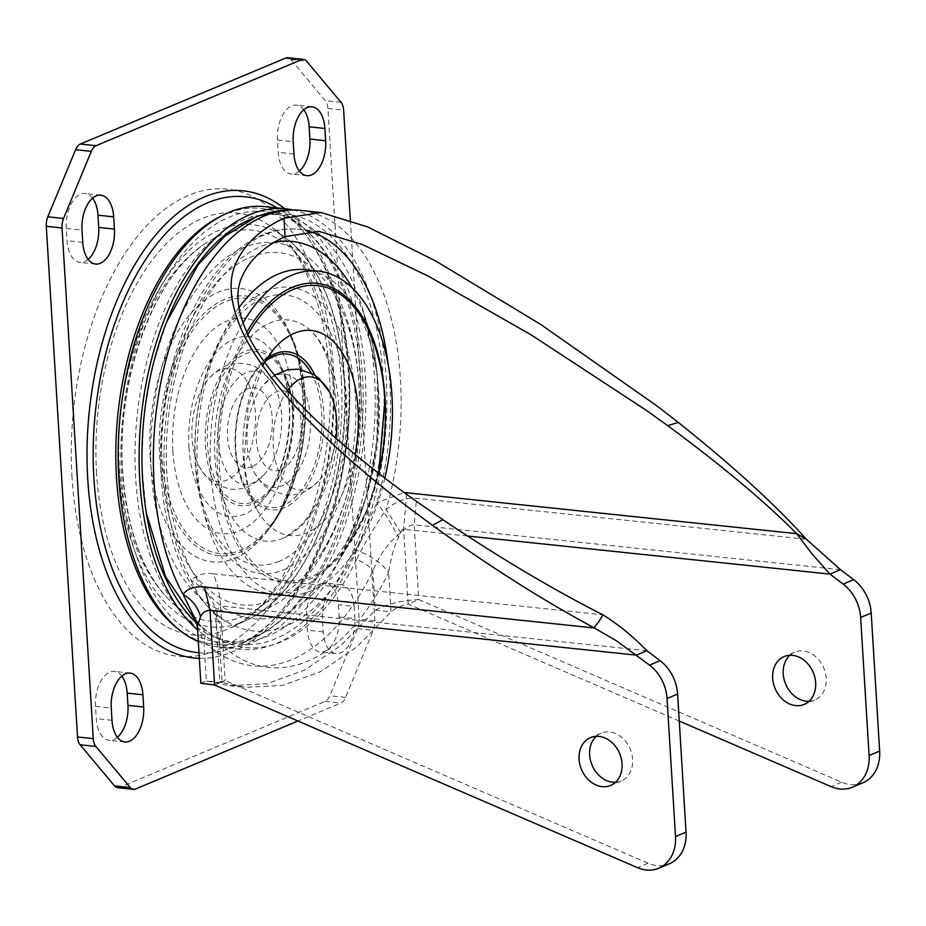 <?xml version="1.0" encoding="UTF-8"?>
<svg xmlns="http://www.w3.org/2000/svg" width="926" height="926" viewBox="0 0 926 926"><rect width="100%" height="100%" fill="white"/><g stroke="black" fill="none" stroke-linecap="round" stroke-linejoin="round"><path stroke-width="0.69" stroke-dasharray="4.63 3.47" d="M88.167 259.396A28.463 15.73 -84 0 1 79.902 262.405A28.463 15.73 -84 0 1 67.031 240.714L66.29 228.467A28.463 15.73 -84 0 1 80.435 194.263A28.463 15.73 -84 0 1 85.099 193.522A28.463 15.73 -84 0 1 92.565 198.187M117.394 737.304A28.463 15.73 -84 0 1 109.129 740.314A28.463 15.73 -84 0 1 96.269 718.634L95.517 706.388A28.463 15.73 -84 0 1 109.673 672.183A28.463 15.73 -84 0 1 114.338 671.443A28.463 15.73 -84 0 1 121.792 676.107M299.364 170.997A28.463 15.73 -84 0 1 291.1 174.007A28.463 15.73 -84 0 1 278.228 152.327L277.476 140.069A28.463 15.73 -84 0 1 291.632 105.865A28.463 15.73 -84 0 1 296.297 105.136A28.463 15.73 -84 0 1 303.763 109.789M320.871 583.785A28.463 15.73 -84 0 1 325.524 583.044A28.463 15.73 -84 0 1 338.395 604.724L339.136 616.982A28.463 15.73 -84 0 1 320.327 651.927A28.463 15.73 -84 0 1 307.467 630.247L306.714 617.989A28.463 15.73 -84 0 1 320.871 583.785M354.114 606.38A28.463 15.73 96 0 0 341.254 584.7A28.463 15.73 96 0 0 336.589 585.44A28.463 15.73 96 0 0 322.445 619.644L323.186 631.891A28.463 15.73 96 0 0 336.057 653.582A28.463 15.73 96 0 0 354.866 618.637L354.114 606.38L338.395 604.724M117.637 787.702A12.651 6.991 96 0 0 119.709 787.378L325.072 701.422A12.651 6.991 96 0 0 329.83 695.75L357.598 628.65A12.651 6.991 96 0 0 359.126 619.124L327.897 108.469A12.651 6.991 96 0 0 325.304 100.668L290.914 59.577A12.651 6.991 96 0 0 287.789 57.748M350.341 219.96L374.856 620.779A12.651 6.991 -84 0 1 373.328 630.305L345.56 697.405A12.651 6.991 -84 0 1 340.803 703.077L297.929 721.018M252.277 466.588A40.165 22.201 -84 0 1 227.541 437.037A40.165 22.201 -84 0 1 247.52 388.781A40.165 22.201 -84 0 1 272.244 418.332A40.165 22.201 -84 0 1 252.277 466.588M362.506 376.431A216.51 119.674 -84 0 1 286.724 615.339A216.51 119.674 -84 0 1 121.561 477.284A216.51 119.674 -84 0 1 188.071 247.809A216.51 119.674 -84 0 1 324.945 251.791A216.51 119.674 -84 0 1 362.506 376.431M281.11 469.621A40.165 22.201 96 0 0 301.089 421.365A40.165 22.201 96 0 0 276.353 391.814A40.165 22.201 96 0 0 256.386 440.07A40.165 22.201 96 0 0 281.11 469.621M384.846 478.082A162.895 90.042 -84 0 1 284.247 595.082A162.895 90.042 -84 0 1 210.642 471.021A162.895 90.042 -84 0 1 243.04 322.723M238.954 307.629A162.895 90.042 96 0 0 197.527 469.644A162.895 90.042 96 0 0 271.144 593.705A162.895 90.042 96 0 0 378.803 393.77A162.895 90.042 96 0 0 305.198 269.709M196.972 623.406A216.348 119.581 96 0 0 326.276 596.657A216.348 119.581 96 0 0 383.387 378.676A216.348 119.581 96 0 0 252.763 218.49M292.801 209.913A221.407 122.382 -84 0 1 386.2 377.495A221.407 122.382 -84 0 1 239.857 649.253A221.407 122.382 -84 0 1 197.585 629.877M198.303 641.568A221.407 122.382 96 0 0 218.883 647.054A221.407 122.382 96 0 0 365.226 375.296A221.407 122.382 96 0 0 265.183 206.672M151.297 471.693A186.612 103.156 96 0 0 266.19 608.984A186.612 103.156 96 0 0 358.975 384.776A186.612 103.156 96 0 0 244.082 247.485A186.612 103.156 96 0 0 151.297 471.693M135.694 478.233A214.67 118.655 -84 0 1 242.427 220.307A214.67 118.655 -84 0 1 374.59 378.236A214.67 118.655 -84 0 1 267.857 636.162A214.67 118.655 -84 0 1 135.694 478.233M840.495 569.698L414.188 524.88C410.021 524.915 405.553 527.588 400.796 532.913C389.094 541.606 379.787 554.269 372.9 570.879A236.489 130.728 -84 0 1 290.289 660.25A236.489 130.728 -84 0 1 203.951 641.591A18.983 14.55 -46.4 0 0 201.324 626.207A18.983 14.55 -46.4 0 0 201.301 626.196A18.983 14.55 -46.4 0 0 199.981 625.119L196.486 621.589M467.433 536.004L403.62 529.302C402.243 528.92 400.553 531.686 398.574 537.589C391.721 524.174 384.475 512.541 376.87 502.714L404.222 492.528M679.256 721.065L408.192 604.007C401.537 605.511 395.807 608.116 391.038 611.843L356.707 647.054L320.211 671.813L282.661 685.39L245.205 687.347L219.798 682.115L225.157 680.61L648.073 863.24A37.954 30.269 -112.7 0 0 669.255 863.831M214.601 685.032L225.157 680.61L220.585 605.905C218.906 606.125 217.749 608.671 217.101 613.556L216.314 625.258L219.67 643.246A236.489 130.728 96 0 0 306.02 661.905A236.489 130.728 96 0 0 388.631 572.534C381.605 562.962 370.689 555.438 355.897 549.963L376.87 502.714A202.424 111.896 -84 0 0 389.869 383.41A202.424 111.896 -84 0 0 388.121 364.219M355.897 549.963A201.775 111.537 -84 0 1 286.62 625.721A201.775 111.537 -84 0 1 285.416 626.219A201.775 111.537 -84 0 1 222.008 618.742A201.775 111.537 -84 0 1 211.753 610.303L214.334 612.399L211.672 609.563C211.232 609.898 214.253 609.968 216.314 625.27L219.798 682.115M200.861 683.272L206.348 680.899L203.951 641.591L197.377 626.404M217.101 613.556C213.107 598.925 204.472 587.883 191.173 580.428A202.424 111.896 -84 0 1 164.596 477.7A202.424 111.896 -84 0 1 265.241 234.486A202.424 111.896 -84 0 1 298.392 229.243A202.424 111.896 -84 0 1 308.346 231.118M646.904 650.723L220.585 605.905C219.809 593.624 217.309 582.94 213.084 573.831C204.623 572.5 197.319 574.699 191.173 580.428C197.504 594.145 204.357 604.099 211.753 610.303M214.334 612.399L221.407 626.034L219.67 643.246L222.078 682.555L216.615 682.312L222.298 681.328M283.31 538.18A111.166 61.44 -84 0 1 214.867 456.391A111.166 61.44 -84 0 1 270.137 322.838A111.166 61.44 -84 0 1 307.478 327.966A111.166 61.44 -84 0 1 337.84 436.933A111.166 61.44 -84 0 1 285.474 537.196A111.166 61.44 -84 0 1 283.31 538.18M321.472 552.949A177.097 97.89 96 0 1 271.168 600.349A177.097 97.89 -84 0 1 162.143 470.061A177.097 97.89 -84 0 1 250.194 257.289A177.097 97.89 96 0 1 345.965 320.049A177.097 97.89 96 0 1 321.472 552.949C359.716 494.97 371.303 384.707 345.965 320.049M806.361 539.233L416.584 498.257C406.641 497.274 396.513 501.012 386.2 509.474C373.896 527.716 364.011 544.419 356.533 559.593A18.983 8.658 25.9 0 1 372.9 570.879L375.308 610.188L391.038 611.843L388.631 572.534C390.888 557.672 394.198 546.027 398.574 537.589M400.796 532.913L386.2 509.474A221.407 122.382 96 0 0 400.426 379A221.407 122.382 96 0 0 300.383 210.364M406.56 494.229L403.62 529.302L408.192 604.007L418.749 599.585L841.676 782.215A37.954 30.269 -112.7 0 0 862.847 782.806M222.078 682.555L206.348 680.899L229.474 685.691L266.943 683.735L304.492 670.158L340.976 645.399L375.308 610.188C387.427 603.879 401.907 600.337 418.749 599.585L414.188 524.88L416.584 498.257M596.228 736.309A25.94 20.685 67.3 0 1 601.124 733.172A25.94 20.685 67.3 0 1 609.597 731.968A25.94 20.685 67.3 0 1 631.856 754.169A25.94 20.685 67.3 0 1 621.149 781.023A25.94 20.685 67.3 0 1 615.477 782.296M789.832 655.284A25.94 20.685 67.3 0 1 794.716 652.147A25.94 20.685 67.3 0 1 803.189 650.943A25.94 20.685 67.3 0 1 825.46 673.144A25.94 20.685 67.3 0 1 814.741 699.987A25.94 20.685 67.3 0 1 809.069 701.271M336.034 438.299A56.868 31.438 -84 0 1 320.396 479.031A56.868 31.438 -84 0 1 273.297 446.714A56.868 31.438 -84 0 1 287.419 390.622M310.372 417.476A56.868 31.438 96 0 0 263.285 385.158A56.868 31.438 96 0 0 247.092 443.959A56.868 31.438 96 0 0 254.152 472.063A56.868 31.438 96 0 0 291.042 479.68A56.868 31.438 96 0 0 310.372 417.476M281.539 414.443A56.868 31.438 96 0 0 274.478 386.339A56.868 31.438 96 0 0 237.588 378.711A56.868 31.438 96 0 0 218.247 440.926A56.868 31.438 96 0 0 265.345 473.244A56.868 31.438 96 0 0 281.539 414.443M192.041 438.172A56.868 31.438 -84 0 1 208.234 379.371A56.868 31.438 -84 0 1 255.333 411.688A56.868 31.438 -84 0 1 235.991 473.892A56.868 31.438 -84 0 1 199.102 466.276A56.868 31.438 -84 0 1 192.041 438.172M325.072 701.422L340.803 703.077M345.56 697.405L329.83 695.75M135.439 789.033L119.709 787.378M374.856 620.779L359.126 619.124M357.598 628.65L373.328 630.305M327.897 108.469L343.627 110.125M341.034 102.323L325.304 100.668M290.914 59.577L306.645 61.232M323.186 631.891L307.467 630.247M339.136 616.982L354.866 618.637M306.714 617.989L322.445 619.644M293.959 153.982L278.228 152.327M277.476 140.069L293.206 141.724M112 720.289L96.269 718.634M95.517 706.388L111.247 708.031M72.031 477.422A234.868 129.825 -84 0 1 188.8 195.236A234.868 129.825 -84 0 1 333.406 368.027A234.868 129.825 -84 0 1 216.626 650.214A234.868 129.825 -84 0 1 72.031 477.422M96.57 473.36A212.077 117.22 -84 0 1 149.375 263.956A212.077 117.22 -84 0 1 272.881 228.074A212.077 117.22 -84 0 1 332.573 374.579A212.077 117.22 -84 0 1 230.875 627.712A212.077 117.22 -84 0 1 96.57 473.36M344.113 378.688A202.146 111.733 96 0 0 287.222 239.035A202.146 111.733 96 0 0 169.493 273.251A202.146 111.733 96 0 0 119.165 472.839A202.146 111.733 96 0 0 247.173 619.969A202.146 111.733 96 0 0 344.113 378.688M341.335 379.996A196.636 108.689 96 0 0 204.264 244.175A196.636 108.689 96 0 0 122.51 471.589A196.636 108.689 -84 0 0 167.097 597.698C155.499 585.278 146.007 570.52 138.622 553.435C127.719 528.04 121.306 499.635 119.396 468.243C113.84 379.961 146.609 283.391 204.264 244.175C153.346 277.129 115.97 380.47 122.764 471.866C126.827 527.681 141.597 569.617 167.097 597.698A196.636 108.689 -84 0 0 286.921 581.343A196.636 108.689 -84 0 0 341.335 379.996M150.22 457.247A137.407 75.955 -84 0 1 198.025 305.893A137.407 75.955 -84 0 1 287.535 328.244A137.407 75.955 -84 0 1 303.138 393.237A137.407 75.955 -84 0 1 266.04 532.774A137.407 75.955 -84 0 1 150.22 457.247M305.001 395.437A130.566 72.17 96 0 0 290.174 333.673A130.566 72.17 96 0 0 205.132 312.432A130.566 72.17 96 0 0 159.7 456.252A130.566 72.17 96 0 0 269.744 528.017A130.566 72.17 96 0 0 305.001 395.437M304.527 396.039A128.332 70.932 96 0 0 225.516 301.621A128.332 70.932 96 0 0 161.714 455.812A128.332 70.932 96 0 0 240.725 550.218A128.332 70.932 96 0 0 304.527 396.039M172.884 451.136A108.261 59.843 -84 0 1 226.708 321.056A108.261 59.843 -84 0 1 293.357 400.703A108.261 59.843 -84 0 1 239.533 530.783A108.261 59.843 -84 0 1 172.884 451.136M188.973 447.617A90.366 49.958 -84 0 1 220.423 348.072A90.366 49.958 -84 0 1 279.282 362.772A90.366 49.958 -84 0 1 289.549 405.519A90.366 49.958 -84 0 1 265.149 497.285A90.366 49.958 -84 0 1 188.973 447.617M292.79 409.327A78.467 43.372 96 0 0 283.877 372.217A78.467 43.372 96 0 0 232.773 359.45A78.467 43.372 96 0 0 205.468 445.881A78.467 43.372 96 0 0 271.596 489.009A78.467 43.372 96 0 0 292.79 409.327M292.315 409.929A76.233 42.133 96 0 0 245.378 353.848A76.233 42.133 96 0 0 207.482 445.441A76.233 42.133 96 0 0 254.418 501.522A76.233 42.133 96 0 0 292.315 409.929M82.761 242.369L67.031 240.714M66.29 228.467L82.009 230.123M198.986 652.749A229.162 126.677 96 0 0 239.012 644.855A229.162 126.677 96 0 0 348.928 371.314A229.162 126.677 96 0 0 284.421 213.003A229.162 126.677 96 0 0 277.071 207.922M221.383 215.978A219.231 121.179 -84 0 1 298.751 223.965A219.231 121.179 -84 0 1 360.457 375.424A219.231 121.179 -84 0 1 255.321 637.111A219.231 121.179 -84 0 1 177.977 628.835M199.333 658.317A234.868 129.825 96 0 0 349.125 369.682A234.868 129.825 96 0 0 284.676 208.72M247.948 334.367A148.357 82.009 -84 0 0 219.427 467.711A148.357 82.009 96 0 0 348.766 543.435A148.357 82.009 96 0 0 384.533 398.608A148.357 82.009 -84 0 0 370.678 335.015C378.364 353.385 382.97 374.544 384.498 398.504C387.994 450.349 373.583 508.501 348.766 543.435L366.499 510.978L378.676 473.348M315.048 375.343A79.439 43.916 -84 0 1 323.776 412.301A79.439 43.916 -84 0 1 297.396 498.582A79.439 43.916 -84 0 1 246.119 490.201A79.439 43.916 -84 0 1 235.366 449.307A79.439 43.916 -84 0 1 259.199 365.747L274.246 348.593A103.11 56.995 96 0 0 243.306 457.039A103.11 56.995 96 0 0 257.266 510.11A103.11 56.995 96 0 0 355.075 454.492M311.205 373.039A77.124 42.631 -84 0 1 321.646 412.753A77.124 42.631 -84 0 1 283.298 505.422A77.124 42.631 -84 0 1 235.817 448.682A77.124 42.631 -84 0 1 264.894 361.753M264.616 362.228L248.145 406.688L244.151 458.648C245.795 480.432 250.159 497.586 257.266 510.11L246.119 490.201C239.927 478.939 236.315 465.257 235.285 449.145C234.093 414.987 242.068 387.195 259.199 365.747A79.439 43.916 -84 0 1 266.85 358.547M246.883 332.098A150.521 83.201 96 0 0 217.517 468.139A150.521 83.201 96 0 0 288.843 583.01A150.521 83.201 96 0 0 378.78 473.429M356.533 559.593A219.138 121.132 -84 0 1 281.296 641.868A219.138 121.132 -84 0 1 279.988 642.401A219.138 121.132 -84 0 1 211.128 634.287A219.138 121.132 -84 0 1 199.981 625.119M648.073 863.24L637.516 867.662M213.084 573.831L602.861 614.806M279.062 561.399A135.752 75.041 -84 0 1 195.479 461.518A135.752 75.041 -84 0 1 262.984 298.415A135.752 75.041 -84 0 1 346.555 398.284A135.752 75.041 -84 0 1 279.062 561.399M266.838 290.984A143.9 79.543 96 0 0 195.293 463.88A143.9 79.543 96 0 0 283.888 569.745A143.9 79.543 96 0 0 355.434 396.849A143.9 79.543 96 0 0 266.838 290.984M273.587 242.462A189.668 104.835 96 0 0 261.225 246.351A189.668 104.835 -84 0 0 166.923 474.228A189.668 104.835 -84 0 0 283.703 613.764A189.668 104.835 96 0 0 337.573 562.996A189.668 104.835 96 0 0 363.802 313.567A189.668 104.835 96 0 0 352.042 287.743M841.676 782.215L831.108 786.637M100.83 195.178L85.099 193.522M130.057 673.098L114.338 671.443M312.027 106.791L296.297 105.136M341.254 584.7L325.524 583.044M336.057 653.582L320.327 651.927M306.819 175.662L291.1 174.007M124.86 741.969L109.129 740.314M329.112 371.777C325.79 302.918 298.866 245.749 272.881 228.074L287.222 239.035C320.546 266.642 339.657 313.312 344.553 379.035C352.1 480.444 306.819 593.983 247.173 619.969L230.875 627.712C284.78 606.97 338.673 481.578 329.112 371.777M302.432 391.64C300.614 365.932 295.649 344.808 287.535 328.244L290.174 333.673C298.589 351.174 303.543 371.812 305.059 395.564C308.312 443.67 294.04 497.482 269.744 528.017L266.04 532.774C290.88 501.441 306.112 441.98 302.432 391.64M289.074 404.454C287.882 387.554 284.618 373.653 279.282 362.772L283.877 372.217C288.958 382.785 291.945 395.205 292.847 409.466C294.063 441.204 286.979 467.711 271.596 489.009L265.149 497.285C280.52 478.51 291.655 438.577 289.074 404.454M95.633 264.049L79.902 262.405M286.724 615.339C276.909 624.518 266.445 631.775 255.321 637.111L239.012 644.855C303.786 617.515 357.147 486.717 348.06 370.62C344.09 299.549 318.868 238.607 284.421 213.003L298.751 223.965C308.52 231.5 317.259 240.772 324.945 251.791M284.247 595.082L271.144 593.705M239.857 649.253L218.883 647.054M201.324 626.207L196.682 622.203M318.359 231.338L298.392 229.243C286.435 228.028 274.547 229.891 262.729 234.845C212.228 255.032 170.94 333.163 162.513 418.679C153.103 503.756 177.074 588.346 222.008 618.742L214.415 612.48M321.056 212.54L320.28 212.459M307.478 327.966C323.232 340.293 332.839 365.434 336.312 403.366L335.362 437.859C333.568 453.844 330.142 468.892 325.095 483.002C318.324 501.406 310.071 515.713 300.313 525.922L285.474 537.196M337.573 562.996L366.025 497.852L377.079 441.135L377.31 374.451L363.802 313.567C391.096 384.487 379.035 499.299 337.573 562.996M166.402 322.526L152.014 367.969L143.657 416.526L141.736 465.755L146.366 513.201M229.474 685.691L245.205 687.347M601.124 733.172L590.557 737.594M621.149 781.023L610.593 785.445M794.716 652.147L784.16 656.557M814.741 699.987L804.185 704.408M195.814 619.969L201.301 626.196M274.374 375.18L263.285 385.158M254.152 472.063C260.75 484.009 267.915 488.639 270.485 490.039L285.301 495.016C296.922 495.375 306.228 494.345 320.396 479.031M274.478 386.339L263.991 372.657C261.688 370.562 255.426 365.087 243.33 363.386C231.708 363.015 222.402 364.045 208.234 379.371M199.102 466.276C205.699 478.221 212.864 482.851 215.434 484.252L230.25 489.229C241.883 489.599 251.189 488.569 265.345 473.244"/><path stroke-width="1.39" d="M92.565 198.187A28.463 15.73 -84 0 1 97.971 215.202L98.712 227.46A28.463 15.73 -84 0 1 88.167 259.396M113.69 216.858A28.463 15.73 96 0 0 100.83 195.178A28.463 15.73 96 0 0 96.165 195.918A28.463 15.73 96 0 0 82.009 230.123L82.761 242.369A28.463 15.73 96 0 0 95.633 264.049A28.463 15.73 96 0 0 114.442 229.116L113.69 216.858L97.971 215.202M121.792 676.107A28.463 15.73 -84 0 1 127.198 693.123L127.95 705.38A28.463 15.73 -84 0 1 117.394 737.304M142.928 694.778A28.463 15.73 96 0 0 130.057 673.098A28.463 15.73 96 0 0 125.404 673.839A28.463 15.73 96 0 0 111.247 708.031L112 720.289A28.463 15.73 96 0 0 124.86 741.969A28.463 15.73 96 0 0 143.669 707.036L142.928 694.778L127.198 693.123M303.763 109.789A28.463 15.73 -84 0 1 309.157 126.816L309.909 139.062A28.463 15.73 -84 0 1 299.364 170.997M324.887 128.471A28.463 15.73 96 0 0 312.027 106.791A28.463 15.73 96 0 0 307.363 107.52A28.463 15.73 96 0 0 293.206 141.724L293.959 153.982A28.463 15.73 96 0 0 306.819 175.662A28.463 15.73 96 0 0 325.639 140.717L324.887 128.471L309.157 126.816M297.929 721.018L135.439 789.033A12.651 6.991 -84 0 1 133.367 789.357A12.651 6.991 -84 0 1 130.242 787.528L95.853 746.437A12.651 6.991 -84 0 1 93.26 738.635L62.03 227.981A12.651 6.991 -84 0 1 63.558 218.455L91.327 151.355A12.651 6.991 -84 0 1 96.084 145.683L301.448 59.727A12.651 6.991 -84 0 1 303.52 59.403A12.651 6.991 -84 0 1 306.645 61.232L341.034 102.323A12.651 6.991 -84 0 1 343.627 110.125L350.341 219.96M303.52 59.403L287.789 57.748A12.651 6.991 96 0 0 285.717 58.072L80.354 144.028A12.651 6.991 96 0 0 75.596 149.699L47.828 216.8A12.651 6.991 96 0 0 46.3 226.326L77.529 736.98A12.651 6.991 96 0 0 80.122 744.782L114.511 785.873A12.651 6.991 96 0 0 117.637 787.702L133.367 789.357M243.04 322.723A162.895 90.042 -84 0 1 318.301 271.087A162.895 90.042 -84 0 1 391.918 395.147A162.895 90.042 -84 0 1 384.846 478.082M318.301 271.087L305.198 269.709A162.895 90.042 96 0 0 238.954 307.629M252.763 218.49A216.348 119.581 96 0 0 142.627 479.448A216.348 119.581 96 0 0 196.972 623.406M197.585 629.877A221.407 122.382 -84 0 1 139.803 480.629A221.407 122.382 -84 0 1 286.157 208.871A221.407 122.382 -84 0 1 292.801 209.913M286.157 208.871L265.183 206.672A221.407 122.382 96 0 0 118.841 478.418A221.407 122.382 96 0 0 198.303 641.568M658.687 868.252L669.255 863.831A37.954 30.269 -112.7 0 0 686.108 833.192A37.954 30.269 -112.7 0 0 686.05 832.127L677.612 694.072A37.954 30.269 -112.7 0 0 660.088 660.701L646.904 650.723C643.42 646.961 631.613 635.803 626.173 631.578C621.045 627.064 607.502 617.492 602.861 614.806C552.521 589.214 499.207 557.521 442.894 519.706L421.156 504.67C386.628 480.687 336.624 441.644 304.203 408.435C272.823 376.072 253.076 349.137 244.95 327.642C236.57 306.923 235.702 289.745 242.346 276.122C249.742 259.685 263.991 246.513 285.092 236.581L319.076 231.407L362.633 244.626L428.101 276.052L531.13 334.865L646.429 410.392L667.681 425.624C721.956 465.697 764.969 501.707 796.696 533.665L811.952 553.817L829.939 574.108L840.495 569.698L806.361 539.233C775.293 504.658 732.605 465.72 678.295 422.43L656.997 405.97L540.657 324.389L435.475 260.854L367.529 226.87L321.056 212.54L283.969 218.2C260.97 229.069 245.251 243.469 236.801 261.41C229.208 276.272 229.208 294.954 236.813 317.456C244.117 340.803 263.204 369.995 294.086 405.032C326.01 440.984 375.933 483.187 410.6 509.092L432.442 525.331C489.078 566.168 543.053 600.384 594.342 627.967L616.276 640.688L649.531 665.123A37.954 30.269 67.3 0 1 667.044 698.493L675.494 836.548A37.954 30.269 67.3 0 1 675.54 837.613A37.954 30.269 67.3 0 1 658.687 868.252A37.954 30.269 67.3 0 1 637.516 867.662L214.601 685.032L200.861 683.272M404.222 492.528L796.696 533.665L806.361 539.233M467.433 536.004L829.939 574.108L843.123 584.098A37.954 30.269 67.3 0 1 860.648 617.468L869.086 755.523A37.954 30.269 67.3 0 1 869.144 756.577A37.954 30.269 67.3 0 1 852.29 787.227A37.954 30.269 67.3 0 1 831.108 786.637L679.256 721.065M852.29 787.227L862.847 782.806A37.954 30.269 -112.7 0 0 879.7 752.155A37.954 30.269 -112.7 0 0 879.654 751.102L871.204 613.047A37.954 30.269 -112.7 0 0 853.679 579.676L840.495 569.698M196.486 621.589L183.105 594.48C187.295 588.566 194.448 586.077 204.577 586.991L594.342 627.967C595.163 625.282 597.802 624.518 602.861 614.806M200.849 683.272L197.377 626.416L200.525 616.728C202.701 612.491 205.873 610.361 210.028 610.327L214.601 685.032M615.477 782.296A25.94 20.685 67.3 0 1 612.665 782.215A25.94 20.685 67.3 0 1 591.436 763.487A25.94 20.685 67.3 0 1 596.228 736.309M599.041 736.39A25.94 20.685 -112.7 0 0 590.557 737.594A25.94 20.685 -112.7 0 0 579.85 764.436A25.94 20.685 -112.7 0 0 602.108 786.637A25.94 20.685 -112.7 0 0 610.593 785.445A25.94 20.685 -112.7 0 0 621.3 758.591A25.94 20.685 -112.7 0 0 599.041 736.39M646.904 650.723L636.347 655.145L210.028 610.327L204.577 586.991M795.712 705.612A25.94 20.685 -112.7 0 0 804.185 704.408A25.94 20.685 -112.7 0 0 814.892 677.566A25.94 20.685 -112.7 0 0 792.633 655.365A25.94 20.685 -112.7 0 0 784.16 656.557A25.94 20.685 -112.7 0 0 773.442 683.411A25.94 20.685 -112.7 0 0 795.712 705.612M809.069 701.271A25.94 20.685 67.3 0 1 806.268 701.19A25.94 20.685 67.3 0 1 785.028 682.462A25.94 20.685 67.3 0 1 789.832 655.284M200.525 616.728C198.037 607.178 192.238 599.759 183.105 594.48A221.407 122.382 96 0 1 154.029 482.122A221.407 122.382 96 0 1 264.118 216.105A221.407 122.382 96 0 1 300.383 210.364L320.28 212.459M287.419 390.622A56.868 31.438 -84 0 1 329.529 392.126A56.868 31.438 -84 0 1 336.589 420.23A56.868 31.438 -84 0 1 336.034 438.299M114.511 785.873L130.242 787.528M95.853 746.437L80.122 744.782M77.529 736.98L93.26 738.635M301.448 59.727L285.717 58.072M80.354 144.028L96.084 145.683M91.327 151.355L75.596 149.699M47.828 216.8L63.558 218.455M62.03 227.981L46.3 226.326M309.909 139.062L325.639 140.717M127.95 705.38L143.669 707.036M98.712 227.46L114.442 229.116M277.071 207.922A229.162 126.677 96 0 0 147.523 256.699A229.162 126.677 96 0 0 93.885 478.059A229.162 126.677 96 0 0 198.986 652.749M177.977 628.835A219.231 121.179 -84 0 1 116.479 477.538A219.231 121.179 -84 0 1 221.383 215.978M284.676 208.72A234.868 129.825 96 0 0 147.037 246.073A234.868 129.825 96 0 0 87.75 479.078A234.868 129.825 96 0 0 199.333 658.317M355.075 454.492A103.11 56.995 96 0 0 358.061 409.014A103.11 56.995 96 0 0 274.246 348.593L264.616 362.228M264.894 361.753A77.124 42.631 -84 0 1 311.205 373.039M266.85 358.547A79.439 43.916 -84 0 1 315.048 375.343M247.948 334.367A148.357 82.009 -84 0 1 370.678 335.015C378.746 354.45 383.503 376.014 384.95 399.719L378.676 473.348M378.78 473.429A150.521 83.201 96 0 0 385.031 398.03A150.521 83.201 96 0 0 332.619 287.859A150.521 83.201 96 0 0 246.883 332.098M308.346 231.118A202.424 111.896 -84 0 1 388.121 364.219M869.086 755.523L879.654 751.102M352.042 287.743A189.668 104.835 96 0 0 273.587 242.462M406.56 494.229L406.931 492.701M843.123 584.098L853.679 579.676M871.204 613.047L860.648 617.468M675.494 836.548L686.05 832.127M677.612 694.072L667.044 698.493M649.531 665.123L660.088 660.701M442.894 519.706L432.442 525.331M285.092 236.581L283.969 218.2M667.681 425.624L678.295 422.43M319.076 231.419L318.359 231.338M300.383 210.364C285.023 208.859 270.033 211.186 255.402 217.332L224.786 236.292L198.129 264.778L166.402 322.526M146.366 513.201L165.627 576.771L196.682 622.203M197.377 626.416L195.814 619.969M329.529 392.126L319.042 378.445L313.196 374.15L298.38 369.173L287.569 369.729L274.374 375.18"/></g></svg>
